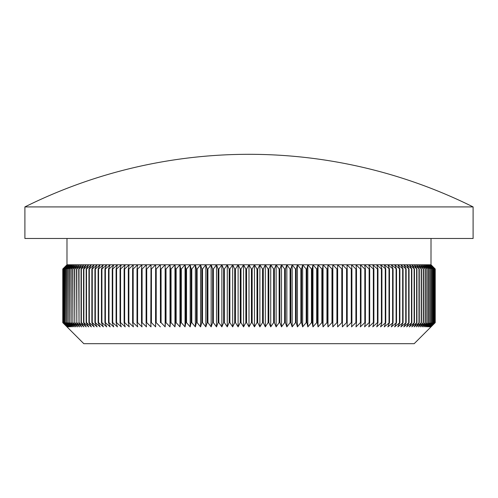 <?xml version="1.0" encoding="UTF-8"?>
<svg xmlns="http://www.w3.org/2000/svg" width="498" height="498" viewBox="0 0 498 498"><rect width="100%" height="100%" fill="white"/><g stroke="black" fill="none" stroke-linecap="round" stroke-linejoin="round"><path stroke-width="0.75" d="M431.013 238.48L430.994 264.78L435.152 268.988L435.152 322.648L430.994 326.856L435.221 322.648L414.18 343.688L83.82 343.688L62.779 322.648L67.006 326.856L62.848 322.648L62.848 268.988L67.006 264.78L62.779 268.988L62.779 322.648L62.779 268.988L67.168 264.78L62.873 268.988L62.848 322.648M435.152 322.648L430.832 326.856L434.91 322.648L430.509 326.856L434.505 322.648L430.017 326.856L433.932 322.648L429.369 326.856L433.198 322.648L428.554 326.856L432.295 322.648L427.583 326.856L431.231 322.648L426.45 326.856L429.998 322.648L425.161 326.856L428.61 322.648L423.711 326.856L427.06 322.648L422.105 326.856L425.348 322.648L420.349 326.856L423.474 322.648L418.432 326.856L421.451 322.648L416.365 326.856L419.272 322.648L414.155 326.856L416.938 322.648L411.79 326.856L414.461 322.648L409.281 326.856L411.827 322.648L406.629 326.856L409.051 322.648L403.834 326.856L406.131 322.648L400.902 326.856L403.069 322.648L397.84 326.856L399.875 322.648L394.634 326.856L396.539 322.648L391.304 326.856L393.071 322.648L387.849 326.856L389.48 322.648L384.263 326.856L385.757 322.648L380.559 326.856L381.916 322.648L381.406 322.648L376.737 326.856L377.957 322.648L377.428 322.648L372.803 326.856L373.88 322.648L373.338 322.648L368.757 326.856L369.69 322.648L369.136 322.648L364.598 326.856L365.395 322.648L364.822 322.648L360.34 326.856L360.994 322.648L360.409 322.648L355.989 326.856L356.493 322.648L355.896 322.648L351.532 326.856L351.893 322.648L351.283 322.648L346.988 326.856L347.206 322.648L346.583 322.648L342.356 326.856L342.431 322.648L341.796 322.648L337.638 326.856L337.569 322.648L336.922 322.648L332.845 326.856L332.627 322.648L331.973 322.648L327.977 326.856L327.609 322.648L326.949 322.648L323.034 326.856L322.523 322.648L321.857 322.648L318.023 326.856L317.375 322.648L316.697 322.648L312.956 326.856L312.165 322.648L311.474 322.648L307.826 326.856L306.893 322.648L306.202 322.648L302.647 326.856L301.57 322.648L300.873 322.648L297.424 326.856L296.204 322.648L295.501 322.648L292.152 326.856L290.795 322.648L290.085 322.648L286.842 326.856L285.348 322.648L284.632 322.648L281.501 326.856L279.87 322.648L279.148 322.648L276.129 326.856L274.361 322.648L273.639 322.648L270.731 326.856L268.827 322.648L268.105 322.648L265.316 326.856L263.28 322.648L262.552 322.648L259.888 326.856L257.721 322.648L256.993 322.648L254.447 326.856L252.15 322.648L251.422 322.648L249 326.856L246.578 322.648L245.85 322.648L245.85 268.988L243.553 264.78L241.007 268.988L241.007 322.648L240.279 322.648L240.279 268.988L238.112 264.78L235.448 268.988L235.448 322.648L234.72 322.648L234.72 268.988L232.684 264.78L229.895 268.988L229.895 322.648L229.173 322.648L229.173 268.988L227.269 264.78L224.361 268.988L224.361 322.648L223.639 322.648L223.639 268.988L221.871 264.78L218.852 268.988L218.852 322.648L218.13 322.648L218.13 268.988L216.499 264.78L213.368 268.988L213.368 322.648L212.652 322.648L212.652 268.988L211.158 264.78L207.915 268.988L207.915 322.648L207.205 322.648L207.205 268.988L205.848 264.78L202.499 268.988L202.499 322.648L201.796 322.648L201.796 268.988L200.576 264.78L197.127 268.988L197.127 322.648L196.43 322.648L196.43 268.988L195.353 264.78L191.798 268.988L191.798 322.648L191.108 322.648L191.108 268.988L190.174 264.78L186.526 268.988L186.526 322.648L185.835 322.648L185.835 268.988L185.044 264.78L181.303 268.988L181.303 322.648L180.625 322.648L180.625 268.988L179.977 264.78L176.143 268.988L176.143 322.648L175.477 322.648L175.477 268.988L174.966 264.78L171.051 268.988L171.051 322.648L170.391 322.648L170.391 268.988L170.023 264.78L166.027 268.988L166.027 322.648L165.373 322.648L165.155 264.78L161.078 268.988L161.078 322.648L160.431 322.648L160.362 264.78L156.204 268.988L156.204 322.648L155.569 322.648L155.644 264.78L151.417 268.988L151.417 322.648L150.794 322.648L151.012 264.78L146.717 268.988L146.717 322.648L146.107 322.648L146.107 268.988L146.468 264.78L142.104 268.988L142.104 322.648L141.507 322.648L141.507 268.988L142.011 264.78L137.591 268.988L137.591 322.648L137.006 322.648L137.006 268.988L137.66 264.78L133.178 268.988L133.178 322.648L132.605 322.648L132.605 268.988L133.402 264.78L128.864 268.988L128.864 322.648L128.31 322.648L128.31 268.988L129.243 264.78L124.662 268.988L124.662 322.648L124.12 322.648L124.12 268.988L125.197 264.78L120.572 268.988L120.572 322.648L120.043 322.648L120.043 268.988L121.263 264.78L116.594 268.988L116.594 322.648L116.084 322.648L116.084 268.988L117.441 264.78L112.735 268.988L112.735 322.648L112.243 322.648L112.243 268.988L113.737 264.78L109 268.988L109 322.648L108.52 322.648L108.52 268.988L110.151 264.78L105.389 268.988L105.389 322.648L104.929 322.648L104.929 268.988L106.697 264.78L101.909 268.988L101.909 322.648L101.461 322.648L101.461 268.988L103.366 264.78L98.554 268.988L98.554 322.648L98.125 322.648L98.125 268.988L100.16 264.78L95.342 268.988L95.342 322.648L94.931 322.648L94.931 268.988L97.098 264.78L92.261 268.988L92.261 322.648L91.869 322.648L91.869 268.988L94.166 264.78L89.323 268.988L89.323 322.648L88.949 322.648L88.949 268.988L91.371 264.78L86.528 268.988L86.528 322.648L86.173 322.648L86.173 268.988L88.719 264.78L83.882 268.988L83.882 322.648L83.54 322.648L83.54 268.988L86.21 264.78L81.379 268.988L81.379 322.648L81.062 322.648L81.062 268.988L83.845 264.78L79.026 268.988L79.026 322.648L78.728 268.988L81.635 264.78L76.823 268.988L76.823 322.648L76.549 268.988L79.568 264.78L74.781 268.988L74.781 322.648L74.526 268.988L77.651 264.78L72.889 268.988L72.889 322.648L72.652 268.988L75.895 264.78L71.158 268.988L71.158 322.648L70.94 268.988L74.289 264.78L69.583 268.988L69.583 322.648L69.39 268.988L72.839 264.78L68.17 268.988L68.17 322.648L68.002 268.988L71.55 264.78L66.919 268.988L66.919 322.648L66.769 268.988L70.417 264.78L65.836 268.988L65.836 322.648L65.705 268.988L69.446 264.78L64.908 268.988L64.802 322.648L64.802 268.988L68.631 264.78L64.155 268.988L64.068 322.648L64.068 268.988L67.983 264.78L63.557 268.988L63.495 322.648L63.495 268.988L67.491 264.78L63.134 268.988L63.09 322.648L63.09 268.988L67.168 264.78L160.362 264.78L160.431 322.648M431.013 264.78L435.221 268.988L430.994 264.78L249 264.78L246.578 268.988L246.578 322.648M473.1 206.913L24.9 206.913L24.9 238.48L473.1 238.48L473.1 206.913A503.634 503.634 0 0 0 24.9 206.913M435.152 268.988L430.832 264.78L434.91 268.988L430.509 264.78L434.505 268.988L430.017 264.78L433.932 268.988L429.369 264.78L433.198 268.988L428.554 264.78L432.295 268.988L427.583 264.78L431.231 268.988L426.45 264.78L429.998 268.988L425.161 264.78L428.61 268.988L423.711 264.78L427.06 268.988L422.105 264.78L425.348 268.988L420.349 264.78L423.474 268.988L418.432 264.78L421.451 268.988L416.365 264.78L419.272 268.988L414.155 264.78L416.938 268.988L411.79 264.78L414.461 268.988L409.281 264.78L411.827 268.988L406.629 264.78L409.051 268.988L403.834 264.78L406.131 268.988L400.902 264.78L403.069 268.988L397.84 264.78L399.875 268.988L394.634 264.78L396.539 268.988L391.304 264.78L393.071 268.988L387.849 264.78L389.48 268.988L384.263 264.78L385.757 268.988L380.559 264.78L381.916 268.988L381.406 268.988L376.737 264.78L377.957 268.988L377.428 268.988L372.803 264.78L373.88 268.988L373.338 268.988L368.757 264.78L369.69 268.988L369.136 268.988L364.598 264.78L365.395 268.988L364.822 268.988L360.34 264.78L360.994 268.988L360.409 268.988L355.989 264.78L356.493 268.988L355.896 268.988L351.532 264.78L351.893 268.988L351.283 268.988L346.988 264.78L347.206 268.988L346.583 268.988L342.356 264.78L342.431 268.988L341.796 268.988L337.638 264.78L337.569 268.988L336.922 268.988L332.845 264.78L332.627 268.988L331.973 268.988L327.977 264.78L327.609 268.988L326.949 268.988L323.034 264.78L322.523 268.988L321.857 268.988L318.023 264.78L317.375 268.988L316.697 268.988L312.956 264.78L312.165 268.988L311.474 268.988L307.826 264.78L306.893 268.988L306.202 268.988L302.647 264.78L301.57 268.988L300.873 268.988L297.424 264.78L296.204 268.988L295.501 268.988L292.152 264.78L290.795 268.988L290.085 268.988L286.842 264.78L285.348 268.988L284.632 268.988L281.501 264.78L279.87 268.988L279.148 268.988L276.129 264.78L274.361 268.988L273.639 268.988L270.731 264.78L268.827 268.988L268.105 268.988L265.316 264.78L263.28 268.988L262.552 268.988L259.888 264.78L257.721 268.988L256.993 268.988L256.993 322.648M257.721 268.988L257.721 322.648M256.993 268.988L254.447 264.78L252.15 268.988L252.15 322.648M262.552 268.988L262.552 322.648M263.28 268.988L263.28 322.648M268.105 268.988L268.105 322.648M268.827 268.988L268.827 322.648M273.639 268.988L273.639 322.648M274.361 268.988L274.361 322.648M279.148 268.988L279.148 322.648M279.87 268.988L279.87 322.648M284.632 268.988L284.632 322.648M285.348 268.988L285.348 322.648M290.085 268.988L290.085 322.648M290.795 268.988L290.795 322.648M295.501 268.988L295.501 322.648M296.204 268.988L296.204 322.648M300.873 268.988L300.873 322.648M301.57 268.988L301.57 322.648M306.202 268.988L306.202 322.648M306.893 268.988L306.893 322.648M311.474 268.988L311.474 322.648M312.165 268.988L312.165 322.648M316.697 268.988L316.697 322.648M317.375 268.988L317.375 322.648M321.857 268.988L321.857 322.648M322.523 268.988L322.523 322.648M326.949 268.988L326.949 322.648M327.609 268.988L327.609 322.648M331.973 268.988L331.973 322.648M332.627 268.988L332.627 322.648M336.922 268.988L336.922 322.648M337.569 268.988L337.569 322.648M341.796 268.988L341.796 322.648M342.431 268.988L342.431 322.648M346.583 268.988L346.583 322.648M347.206 268.988L347.206 322.648M351.283 268.988L351.283 322.648M351.893 268.988L351.893 322.648M355.896 268.988L355.896 322.648M356.493 268.988L356.493 322.648M360.409 268.988L360.409 322.648M360.994 268.988L360.994 322.648M364.822 268.988L364.822 322.648M365.395 268.988L365.395 322.648M369.136 268.988L369.136 322.648M369.69 268.988L369.69 322.648M373.338 268.988L373.338 322.648M373.88 268.988L373.88 322.648M377.428 268.988L377.428 322.648M377.957 268.988L377.957 322.648M381.406 268.988L381.406 322.648M381.916 268.988L381.916 322.648M385.265 268.988L385.265 322.648M385.757 268.988L385.757 322.648M389 268.988L389 322.648M389.48 268.988L389.48 322.648M392.611 268.988L392.611 322.648M393.071 268.988L393.071 322.648M396.091 268.988L396.091 322.648M396.539 268.988L396.539 322.648M399.446 268.988L399.446 322.648M399.875 268.988L399.875 322.648M402.658 268.988L402.658 322.648M403.069 268.988L403.069 322.648M405.739 268.988L405.739 322.648M406.131 268.988L406.131 322.648M408.677 268.988L408.677 322.648M409.051 268.988L409.051 322.648M411.473 268.988L411.473 322.648M411.827 268.988L411.827 322.648M414.118 268.988L414.118 322.648M414.461 268.988L414.461 322.648M416.621 268.988L416.621 322.648M416.938 268.988L416.938 322.648M418.974 268.988L418.974 322.648M419.272 268.988L419.272 322.648M421.177 268.988L421.177 322.648M421.451 268.988L421.451 322.648M423.219 268.988L423.219 322.648M423.474 268.988L423.474 322.648M425.111 268.988L425.111 322.648M425.348 268.988L425.348 322.648M426.842 268.988L426.842 322.648M427.06 268.988L427.06 322.648M428.417 268.988L428.417 322.648M428.61 268.988L428.61 322.648M429.83 268.988L429.83 322.648M429.998 268.988L429.998 322.648M431.081 268.988L431.081 322.648M431.231 268.988L431.231 322.648M432.164 268.988L432.164 322.648M432.295 268.988L432.295 322.648M433.092 268.988L433.092 322.648M433.198 268.988L433.198 322.648M433.845 268.988L433.845 322.648M433.932 268.988L433.932 322.648M434.443 268.988L434.443 322.648M434.505 268.988L434.505 322.648M434.866 268.988L434.866 322.648M434.91 268.988L434.91 322.648M435.128 268.988L435.128 322.648M435.221 268.988L435.221 322.648L435.221 268.988M81.379 268.988L81.062 268.988M83.882 268.988L83.54 268.988M86.528 268.988L86.173 268.988M89.323 268.988L88.949 268.988M92.261 268.988L91.869 268.988M95.342 268.988L94.931 268.988M98.554 268.988L98.125 268.988M101.909 268.988L101.461 268.988M105.389 268.988L104.929 268.988M109 268.988L108.52 268.988M112.735 268.988L112.243 268.988M116.594 268.988L116.084 268.988M120.572 268.988L120.043 268.988M124.662 268.988L124.12 268.988M128.864 268.988L128.31 268.988M133.178 268.988L132.605 268.988M137.591 268.988L137.006 268.988M142.104 268.988L141.507 268.988M146.717 268.988L146.107 268.988M151.417 268.988L150.794 268.988M156.204 268.988L155.569 268.988M161.078 268.988L160.431 268.988M252.15 268.988L251.422 268.988L249 264.78L160.362 264.78M166.027 268.988L165.373 268.988M171.051 268.988L170.391 268.988M176.143 268.988L175.477 268.988M181.303 268.988L180.625 268.988M186.526 268.988L185.835 268.988M191.798 268.988L191.108 268.988M197.127 268.988L196.43 268.988M202.499 268.988L201.796 268.988M207.915 268.988L207.205 268.988M213.368 268.988L212.652 268.988M218.852 268.988L218.13 268.988M224.361 268.988L223.639 268.988M229.895 268.988L229.173 268.988M235.448 268.988L234.72 268.988M241.007 268.988L240.279 268.988M246.578 268.988L245.85 268.988M251.422 268.988L251.422 322.648M241.007 322.648L243.553 326.856L245.85 322.648M235.448 322.648L238.112 326.856L240.279 322.648M229.895 322.648L232.684 326.856L234.72 322.648M224.361 322.648L227.269 326.856L229.173 322.648M218.852 322.648L221.871 326.856L223.639 322.648M213.368 322.648L216.499 326.856L218.13 322.648M207.915 322.648L211.158 326.856L212.652 322.648M202.499 322.648L205.848 326.856L207.205 322.648M197.127 322.648L200.576 326.856L201.796 322.648M191.798 322.648L195.353 326.856L196.43 322.648M186.526 322.648L190.174 326.856L191.108 322.648M181.303 322.648L185.044 326.856L185.835 322.648M176.143 322.648L179.977 326.856L180.625 322.648M171.051 322.648L174.966 326.856L175.477 322.648M166.027 322.648L170.023 326.856L170.391 322.648M161.078 322.648L165.155 326.856L165.373 322.648M156.204 322.648L160.362 326.856M151.417 322.648L155.644 326.856L155.569 322.648M146.717 322.648L151.012 326.856L150.794 322.648M142.104 322.648L146.468 326.856L146.107 322.648M137.591 322.648L142.011 326.856L141.507 322.648M133.178 322.648L137.66 326.856L137.006 322.648M128.864 322.648L133.402 326.856L132.605 322.648M124.662 322.648L129.243 326.856L128.31 322.648M120.572 322.648L125.197 326.856L124.12 322.648M116.594 322.648L121.263 326.856L120.043 322.648M112.735 322.648L117.441 326.856L116.084 322.648M109 322.648L113.737 326.856L112.243 322.648M105.389 322.648L110.151 326.856L108.52 322.648M101.909 322.648L106.697 326.856L104.929 322.648M98.554 322.648L103.366 326.856L101.461 322.648M95.342 322.648L100.16 326.856L98.125 322.648M92.261 322.648L97.098 326.856L94.931 322.648M89.323 322.648L94.166 326.856L91.869 322.648M86.528 322.648L91.371 326.856L88.949 322.648M83.882 322.648L88.719 326.856L86.173 322.648M81.379 322.648L86.21 326.856L83.54 322.648M79.026 322.648L83.845 326.856L81.062 322.648M76.823 322.648L81.635 326.856L78.728 322.648M74.781 322.648L79.568 326.856L76.549 322.648M72.889 322.648L77.651 326.856L74.526 322.648M71.158 322.648L75.895 326.856L72.652 322.648M69.583 322.648L74.289 326.856L70.94 322.648M68.17 322.648L72.839 326.856L69.39 322.648M66.919 322.648L71.55 326.856L68.002 322.648M65.836 322.648L70.417 326.856L66.769 322.648M64.908 322.648L69.446 326.856L65.705 322.648M64.155 322.648L68.631 326.856L64.802 322.648M63.557 322.648L67.983 326.856L64.068 322.648M63.134 322.648L67.491 326.856L63.495 322.648M62.873 322.648L67.168 326.856L63.09 322.648M249 264.78L249 326.856M243.553 264.78L243.553 326.856M238.112 264.78L238.112 326.856M232.684 264.78L232.684 326.856M227.269 264.78L227.269 326.856M221.871 264.78L221.871 326.856M216.499 264.78L216.499 326.856M211.158 264.78L211.158 326.856M205.848 264.78L205.848 326.856M200.576 264.78L200.576 326.856M195.353 264.78L195.353 326.856M190.174 264.78L190.174 326.856M185.044 264.78L185.044 326.856M179.977 264.78L179.977 326.856M174.966 264.78L174.966 326.856M170.023 264.78L170.023 326.856M165.155 264.78L165.155 326.856M337.638 264.78L337.638 326.856M332.845 264.78L332.845 326.856M327.977 264.78L327.977 326.856M323.034 264.78L323.034 326.856M318.023 264.78L318.023 326.856M312.956 264.78L312.956 326.856M307.826 264.78L307.826 326.856M302.647 264.78L302.647 326.856M297.424 264.78L297.424 326.856M292.152 264.78L292.152 326.856M286.842 264.78L286.842 326.856M281.501 264.78L281.501 326.856M276.129 264.78L276.129 326.856M270.731 264.78L270.731 326.856M265.316 264.78L265.316 326.856M259.888 264.78L259.888 326.856M254.447 264.78L254.447 326.856M66.987 238.48L66.987 264.78"/></g></svg>

